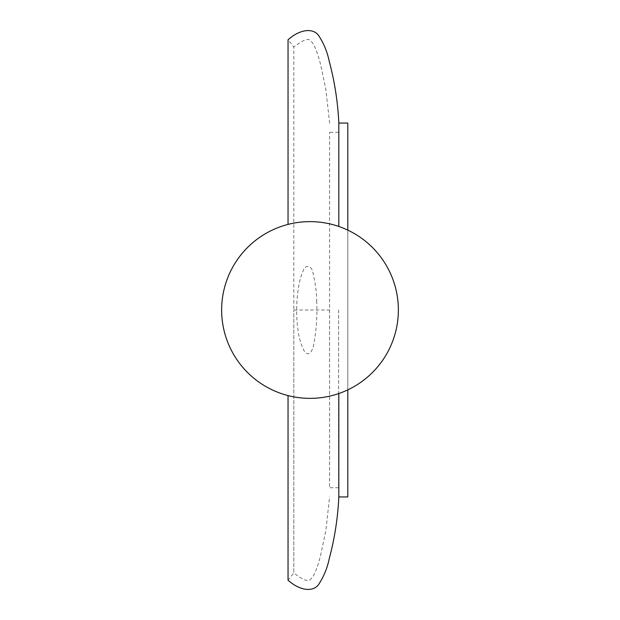 <?xml version="1.0" encoding="UTF-8"?>
<svg xmlns="http://www.w3.org/2000/svg" width="620" height="620" viewBox="0 0 620 620"><rect width="100%" height="100%" fill="white"/><g stroke="black" fill="none" stroke-linecap="round" stroke-linejoin="round"><path stroke-width="0.46" stroke-dasharray="3.1 2.33" d="M310 221.635A88.365 88.365 0 0 1 386.524 354.183A88.365 88.365 0 0 1 233.476 354.183A88.365 88.365 0 0 1 310 221.635M316.657 300.739C317.401 316.293 316.378 331.057 313.581 345.03C313.115 348.952 309.024 358.36 304.203 351.005C300.623 343.992 298.468 336.172 297.724 327.538C295.523 312.403 296.422 284.952 303.382 270.421C304.776 264.57 311.992 265.143 313.007 272.94C315.58 284.487 316.797 293.756 316.657 300.739M338.605 310L338.605 487.731L338.605 310M347.804 389.872L347.804 230.129M347.804 123.062L347.804 496.938M338.822 393.529L338.822 496.938M338.822 123.062L338.822 226.471M329.615 123.178L325.864 89.481L320.47 64.116C317.889 54.165 315.386 47.322 312.961 43.578C310.597 40.246 308.745 38.92 307.388 39.626C305.28 39.362 300.754 41.811 293.818 46.965L293.818 310L293.818 46.965L288.044 39.796L288.044 224.409M288.044 395.591L288.044 580.204L293.818 573.035L293.818 310L293.818 573.035C300.754 578.189 305.28 580.638 307.388 580.374C308.745 581.079 310.597 579.754 312.961 576.422C315.386 572.679 317.889 565.835 320.47 555.884L325.864 530.519L329.615 496.821M329.615 310L329.615 487.731L329.615 132.269L329.615 310L293.818 310M338.605 132.269L329.615 132.269M338.605 487.731L329.615 487.731"/><path stroke-width="0.93" d="M310 221.635A88.365 88.365 0 0 0 233.476 354.183A88.365 88.365 0 0 0 386.524 354.183A88.365 88.365 0 0 0 310 221.635M347.804 230.129L347.804 123.062L338.822 123.062L338.822 226.471M288.044 395.591L288.044 580.204C300.839 591.604 314.309 592.108 319.254 583.513C324.066 575.918 327.391 567.672 329.22 558.767C334.645 538.47 337.846 517.855 338.822 496.938L347.804 496.938L347.804 389.872M338.822 496.938L338.822 393.529M288.044 224.409L288.044 39.796C300.839 28.396 314.309 27.892 319.254 36.487C324.066 44.082 327.391 52.328 329.22 61.233C334.645 81.53 337.846 102.145 338.822 123.062"/></g></svg>
